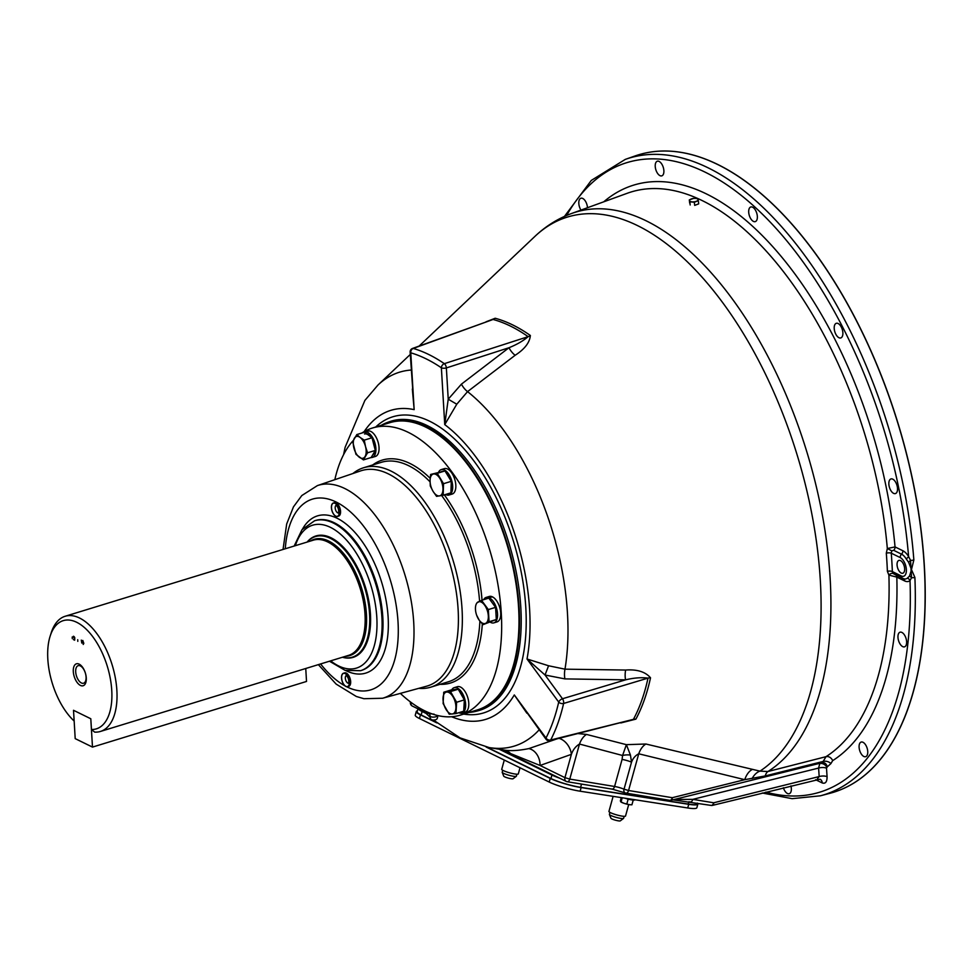 <?xml version="1.0" encoding="UTF-8"?>
<svg xmlns="http://www.w3.org/2000/svg" width="973" height="973" viewBox="0 0 973 973"><rect width="100%" height="100%" fill="white"/><g stroke="black" fill="none" stroke-linecap="round" stroke-linejoin="round"><path stroke-width="1.46" d="M342.52 657.225A63.05 32.097 -107 0 0 352.408 657.14A63.05 32.097 -107 0 0 367.94 600.986A63.05 32.097 -107 0 0 330.455 538.397A63.05 32.097 -107 0 0 315.447 536.573A63.05 32.097 -107 0 0 307.2 542.046M50.146 636.16L51.241 632.73A60.241 30.662 73 0 1 65.167 616.262A60.241 30.662 73 0 1 79.506 618.001A60.241 30.662 73 0 1 115.313 677.792A60.241 30.662 73 0 1 100.474 731.441A60.241 30.662 73 0 1 94.673 732.11L91.45 729.507A56.568 28.789 -107 0 0 102.81 654.197A56.568 28.789 -107 0 0 50.146 636.16A56.568 28.789 -107 0 0 74.155 721.042L73.51 710.29L90.805 718.767L91.45 729.507M86.281 677.962A11.469 5.838 -107 0 0 79.166 664.145A11.469 5.838 -107 0 0 73.303 671.601A11.469 5.838 -107 0 0 80.431 685.418A11.469 5.838 -107 0 0 86.281 677.962M86.074 676.989A9.183 4.67 -107 0 0 79.883 665.727A9.183 4.67 -107 0 0 75.699 671.905A9.183 4.67 -107 0 0 79.385 681.355A9.183 4.67 -107 0 0 84.943 682.231A9.183 4.67 -107 0 0 86.074 676.989M72.209 637.011L72.294 638.653L72.209 637.011M77.706 639.699L77.804 641.353L77.706 639.699M81.781 643.044L81.294 640.1L81.781 643.044M83.228 644.454L82.802 640.441L83.812 643.335L83.228 644.454M73.376 636.245L74.763 637.534L73.984 636.512L73.559 637.193L74.787 638.312L74.653 640.198L73.522 639.65L74.434 638.629L73.376 636.245M469.229 712.394A151.143 76.94 -107 0 0 476.478 711.202A151.143 76.94 -107 0 0 519.156 608.113A151.143 76.94 -107 0 0 387.874 422.258A151.143 76.94 -107 0 0 381.209 425.335M503.868 749.988L489.151 747.568A195.561 99.55 73 0 0 539.127 729.859M503.588 749.94C509.925 751.168 518.341 750.718 528.826 748.602L558.709 738.276M578.254 733.593L586.524 734.433L626.381 744.661L645.926 744.017L759.962 771.139L767.952 771.516L826.004 756.678A299.939 152.688 -107 0 0 888.908 575.128L887.388 571.358A3.673 1.447 177.7 0 1 892.363 571.589L893.092 573.498L902.701 578.339A3.673 2.858 116.1 0 0 902.98 578.461A13.099 6.665 -107 0 0 903.698 578.753A13.099 6.665 -107 0 0 907.298 578.193L909.451 576.162L911.373 570.251A13.586 6.92 73 0 0 911.348 569.643A13.586 6.92 73 0 0 911.3 569.023L908.624 562.297L906.143 558.794A3.673 1.46 148.1 0 0 908.587 556.495L910.509 560.326A3.673 1.277 -4.3 0 0 913.854 559.998L911.458 569.606L914.888 577.427A332.9 169.46 73 0 1 820.421 795.805L830.115 793.25A333.301 169.667 -107 0 0 924.241 565.933A333.301 169.667 -107 0 0 634.724 156.069L638.166 154.938A333.301 169.667 -107 0 0 636.439 155.498M486.026 321.808L495.184 318.256A230.005 117.088 73 0 1 530.358 335.478C529.738 342.532 524.678 349.125 515.167 355.267L467.563 391.62A195.561 99.55 73 0 1 567.466 613.306A195.561 99.55 73 0 1 564.985 669.169L625.651 670.044C637.047 669.205 645.342 671.784 650.523 677.792A7.65 4.877 12.2 0 0 648.018 678.12C641.231 677.269 633.751 677.853 625.566 679.847L564.912 678.899L545.038 675.019L527.013 658.989L548.577 665.763L564.985 669.169A7.65 1.995 -89.1 0 0 564.912 678.899M650.523 677.792A230.005 117.088 73 0 1 635.892 719.132L620.835 722.951M461.445 384.128A7.65 2.311 52.6 0 0 467.563 391.62L456.775 404.221L444.746 424.617L448.225 399.198L461.445 384.128L508.988 347.726C516.772 344.588 523.158 340.903 528.157 336.658A229.433 116.784 -107 0 0 493.068 319.472L413.245 348.431A225.955 115.021 73 0 1 444.345 363.659L528.157 336.658A7.65 5.51 -54.8 0 0 530.358 335.478M635.892 719.132A7.65 5.887 28.3 0 0 633.423 719.351A229.433 116.784 -107 0 0 648.018 678.12L563.61 703.455A3.673 1.727 -106.7 0 0 563.671 702.214A3.673 1.727 -106.7 0 0 562.491 698.748A3.673 1.788 143.7 0 0 558.709 702.08L527.013 658.989A161.627 82.279 73 0 0 529.628 609.633A161.627 82.279 73 0 0 444.746 424.617L441.377 367.806A3.673 2.664 -55.7 0 1 444.345 363.659A3.673 1.727 -107.9 0 1 446.364 367.928L448.225 399.198L456.775 404.221M906.143 558.794A13.099 6.665 -107 0 0 901.545 554.172L893.701 550.329L891.742 550.827L891.268 553.199A3.673 1.265 -4.5 0 0 886.306 553.187L887.327 548.529L895.038 546.911L902.871 550.754A16.273 8.283 73 0 1 908.587 556.495A329.227 167.587 -107 0 0 764.279 216.03A329.227 167.587 -107 0 0 566.663 215.434M690.173 204.987L689.833 201.825L694.345 202.226L698.346 200.693L698.687 203.868L694.686 205.388L694.321 202.214M904.647 568.682A6.689 3.405 -107 0 0 898.894 560.424A6.689 3.405 -107 0 0 897.07 564.972A6.689 3.405 -107 0 0 902.822 573.231A6.689 3.405 -107 0 0 904.647 568.682M831.854 792.776A333.301 169.667 -107 0 0 833.581 792.265A333.301 169.667 -107 0 0 924.35 565.897A333.301 169.667 -107 0 0 638.166 154.938M897.97 637.4A7.65 3.892 73 0 1 900.049 632.207A7.65 3.892 73 0 1 906.617 641.645A7.65 3.892 73 0 1 904.537 646.838A7.65 3.892 73 0 1 897.97 637.4M859.098 747.264A7.65 3.892 73 0 1 861.178 742.071A7.65 3.892 73 0 1 867.746 751.497A7.65 3.892 73 0 1 865.666 756.69A7.65 3.892 73 0 1 859.098 747.264M790.915 785.868A7.65 3.892 73 0 1 791.341 788.507A7.65 3.892 73 0 1 789.261 793.713A7.65 3.892 73 0 1 783.362 787.753M674.374 799.478L692.812 799.356L713.683 802.786A3.673 1.812 76 0 1 712.601 805.352A3.673 3.673 0 0 1 711.117 805.413A3.673 2.141 -80.7 0 0 713.683 802.786L819.181 776.551A5.814 2.092 176.1 0 1 827.074 776.661C827.099 781.878 825.481 783.97 822.246 782.949L815.642 779.726M817.308 778.984L819.181 776.551L818.597 767.965L819.874 763.282M822.489 762.589A5.814 4.829 -79.3 0 1 823.547 762.65L823.547 762.65A5.814 4.829 -79.3 0 1 827.245 766.894L826.503 768.184L827.074 776.661M655.23 166.419A7.65 3.892 73 0 1 657.31 161.226A7.65 3.892 73 0 1 663.878 170.652A7.65 3.892 73 0 1 661.798 175.858A7.65 3.892 73 0 1 655.23 166.419M580.966 210.095A7.65 3.892 73 0 1 578.813 203.43A7.65 3.892 73 0 1 580.905 198.237A7.65 3.892 73 0 1 587.473 207.675A7.65 3.892 73 0 1 587.473 207.736M888.86 484.14A7.65 3.892 73 0 1 890.94 478.947A7.65 3.892 73 0 1 897.507 488.385A7.65 3.892 73 0 1 895.428 493.579A7.65 3.892 73 0 1 888.86 484.14M834.214 328.497A7.65 3.892 73 0 1 836.306 323.304A7.65 3.892 73 0 1 842.873 332.73A7.65 3.892 73 0 1 840.781 337.935A7.65 3.892 73 0 1 834.214 328.497M748.699 212.187A7.65 3.892 73 0 1 750.779 206.994A7.65 3.892 73 0 1 757.347 216.432A7.65 3.892 73 0 1 755.267 221.625A7.65 3.892 73 0 1 748.699 212.187M908.624 562.297L910.509 560.326L911.543 577.67A3.673 1.435 -2.4 0 0 914.888 577.427M823.547 762.65L821.747 762.71L823.182 761.433L765.228 775.931L744.759 779.677L638.738 753.795C635.418 755.474 633.009 758.259 631.526 762.151A7.65 1.131 15.5 0 0 622.075 759.427L622.574 755.498L579.482 744.053L569.777 779.093A3.673 2.141 99.3 0 1 567.21 781.72A3.673 2.141 99.3 0 1 566.845 781.599A3.673 2.858 -63.9 0 1 566.201 781.392A3.673 2.858 -63.9 0 1 564.936 777.646L571.394 754.343A15.3 11.044 62.6 0 0 559.11 738.373M586.524 734.433A15.3 9.073 105.6 0 0 579.482 744.053C575.712 746.303 573.012 749.721 571.394 754.343L540.064 765.471L500.329 749.417M611.64 788.969A3.673 2.141 -80.7 0 0 612.017 789.103L567.21 781.72A3.673 3.673 0 0 1 566.201 781.392L512.041 754.878A3.673 2.858 -63.9 0 1 511.214 754.184A15.3 13.975 100.8 0 0 504.087 750.037M622.075 759.427L614.583 786.476A7.65 1.131 -164.5 0 1 624.034 789.2A3.673 2.53 -66.4 0 0 625.128 792.873A3.673 3.673 0 0 0 626.004 793.129A3.673 2.141 -80.7 0 1 625.639 793.007A3.673 2.53 -66.4 0 1 625.128 792.873L612.017 789.103A3.673 2.141 -80.7 0 0 614.583 786.476L569.777 779.093L564.936 777.646L540.064 765.471A15.3 11.822 79.1 0 0 528.826 748.602M622.574 755.498L626.381 744.661L630.443 755.084A7.65 2.676 177.2 0 0 622.574 755.498M669.339 800.207A3.673 2.141 -80.7 0 0 669.716 800.329L626.004 793.129A3.673 2.141 -80.7 0 0 628.57 790.502L672.27 797.702A3.673 1.812 76 0 1 671.188 800.268A3.673 1.812 76 0 1 670.762 800.268M645.926 744.017A15.3 9.061 104.9 0 0 638.738 753.795L628.57 790.502L624.034 789.2L631.526 762.151L630.443 755.084M752.117 778.546A15.3 10.241 106 0 1 759.962 771.139A294.637 149.976 73 0 0 820.324 580.382A294.637 149.976 73 0 0 709.852 286.232A294.637 149.976 73 0 0 534.846 236.463C545.634 226.21 557.845 218.572 571.479 213.537A296.935 151.156 73 0 1 830.151 578.4A296.935 151.156 73 0 1 767.952 771.516A15.3 7.468 75.6 0 0 765.228 775.931M822.221 762.698L671.188 800.268A3.673 3.673 0 0 1 669.716 800.329A3.673 2.141 -80.7 0 0 672.27 797.702L744.759 779.677A15.3 9.012 102.8 0 1 752.615 769.327M689.881 801.849A3.673 2.141 -80.7 0 0 690.246 801.971L690.246 801.971A3.673 2.141 -80.7 0 0 692.812 799.356L818.609 768.062A5.814 2.092 176.1 0 1 826.503 768.184M710.74 805.291A3.673 2.141 -80.7 0 0 711.117 805.413L672.878 799.842M511.494 754.501L500.536 749.441M909.451 576.162A3.673 1.946 49.5 0 1 911.543 577.67L910.023 580.613A16.273 8.283 73 0 1 904.671 580.942L896.826 577.098A305.753 155.644 73 0 1 832.657 760.655A5.814 4.95 57.6 0 0 826.004 756.678L823.182 761.433A5.814 3.734 -167.3 0 1 830.906 763.598L827.245 766.894M712.601 805.352L820.02 779.203A5.814 4.512 -63.9 0 1 822.246 782.949M832.657 760.655L830.906 763.598M895.78 574.958A3.673 2.858 116.1 0 1 896.826 577.098L888.908 575.128A3.673 2.262 135.4 0 1 893.092 573.498L895.148 574.617M891.742 550.827L887.327 548.529A299.939 152.688 -107 0 0 627.013 193.359L571.479 213.537M765.897 792.095A329.227 167.587 -107 0 0 910.023 580.613A3.673 3.101 51.2 0 0 907.298 578.193M893.701 550.329A3.673 2.858 116.1 0 0 895.038 546.911A305.753 155.644 73 0 0 779.677 254.634A305.753 155.644 73 0 0 603.71 201.837M549.903 740.672L633.423 719.351L550.694 740.003A225.955 115.021 73 0 0 563.61 703.455A3.673 2.372 -167.1 0 1 558.709 702.08A222.282 113.148 -107 0 1 545.999 738.045A3.673 1.788 143.7 0 0 546.06 739.285A3.673 3.673 0 0 0 549.903 740.672L549.903 740.672A3.673 1.897 76 0 0 550.694 740.003A3.673 2.797 -152.7 0 1 545.999 738.045L514.303 694.941L546.06 739.285M526.855 713.173L514.303 694.941A161.627 82.279 73 0 1 451.581 716.736M548.577 665.763L545.038 675.019L562.491 698.748L625.566 679.847A7.65 1.995 -89.1 0 1 625.651 670.044M515.167 355.267A7.65 2.323 52.6 0 1 508.988 347.726L446.364 367.928A3.673 1.362 -3.4 0 1 441.377 367.806A222.282 113.148 -107 0 0 410.776 352.822A3.673 2.992 -73.7 0 1 413.245 348.431A3.673 1.922 70.1 0 0 412.552 348.443L412.552 348.443A3.673 3.673 0 0 0 410.132 352.117A3.673 1.362 -3.4 0 0 410.776 352.822L414.157 409.633L412.333 389.03M495.184 318.256A7.65 6.276 -74.9 0 1 493.068 319.472L412.552 348.443M410.132 352.117L414.157 409.633A161.627 82.279 73 0 0 364.157 431.623M434.189 714.206L425.919 713.16L425.42 711.141M425.919 713.16L425.809 711.324M436.743 719.144A3.819 3.819 0 0 0 437.449 715.471A3.685 1.362 -3.4 0 1 437.084 716.152A3.685 1.362 -3.4 0 1 432.182 717.052A3.685 1.362 -3.4 0 1 430.102 715.8A3.819 3.819 0 0 0 431.209 719.473A2.943 1.095 -3.4 0 0 433.836 720.044A2.943 1.095 -3.4 0 0 436.597 719.29A2.943 1.095 -3.4 0 0 436.743 719.144A2.943 1.095 -3.4 0 0 436.877 718.889M92.484 747.094L90.793 718.755L73.522 710.302L75.201 738.629L92.484 747.094L306.519 681.453L305.753 668.5M337.461 516.468L338.628 516.104A7.042 3.588 -107 0 0 340.368 509.84A7.042 3.588 -107 0 0 336.184 502.859A7.042 3.588 -107 0 0 334.505 502.652L333.338 503.017A7.042 3.588 -107 0 0 331.598 509.28A7.042 3.588 -107 0 0 335.782 516.262A7.042 3.588 -107 0 0 337.461 516.468A7.042 3.588 -107 0 0 339.2 510.205A7.042 3.588 -107 0 0 335.016 503.211A7.042 3.588 -107 0 0 333.338 503.017M347.58 686.695L348.748 686.342A7.042 3.588 -107 0 0 350.475 680.066A7.042 3.588 -107 0 0 346.291 673.085A7.042 3.588 -107 0 0 344.624 672.878L343.445 673.243A7.042 3.588 -107 0 0 341.718 679.507A7.042 3.588 -107 0 0 345.901 686.488A7.042 3.588 -107 0 0 347.58 686.695A7.042 3.588 -107 0 0 349.307 680.431A7.042 3.588 -107 0 0 345.123 673.438A7.042 3.588 -107 0 0 343.445 673.243M418.767 688.349A114.729 58.404 -107 0 0 430.808 687.157A114.729 58.404 -107 0 0 462.053 609.232A114.729 58.404 -107 0 0 363.537 467.77A114.729 58.404 -107 0 0 352.907 473.535M361.956 432.997A150.134 76.417 73 0 1 372.367 428.035A150.134 76.417 73 0 1 501.277 613.148A150.134 76.417 73 0 1 460.399 715.106A150.134 76.417 73 0 1 400.365 693.384M372.367 428.035L389.686 422.732A150.134 76.417 73 0 1 518.597 607.833A150.134 76.417 73 0 1 477.707 709.804L460.399 715.106M307.115 542.07A63.5 32.316 73 0 1 345.379 549.368A63.5 32.316 73 0 1 370.445 614.243A63.5 32.316 73 0 1 342.435 657.249M334.834 479.677A150.134 76.417 73 0 1 353.102 440.672M476.685 615.301L479.215 620.19L482.997 624.678L489.066 621.747L488.337 609.572L481.55 600.341L477.013 602.81M481.55 600.341L488.799 598.115L495.585 607.359L496.303 619.521L482.997 624.678M488.86 620.592L488.081 619.521M479.215 620.19A11.372 5.789 -107 0 0 485.649 623.328A11.372 5.789 -107 0 0 488.312 615.775A11.372 5.789 -107 0 0 484.554 605.072A11.372 5.789 -107 0 0 478.132 601.934A11.372 5.789 73 0 0 479.215 620.19M489.066 621.747L496.303 619.521M488.337 609.572L495.585 607.359M490.501 622.331A13.294 6.762 -107 0 0 490.757 622.465A13.294 6.762 -107 0 0 493.919 622.854A13.294 6.762 -107 0 0 497.191 611.008A13.294 6.762 -107 0 0 489.285 597.811A13.294 6.762 -107 0 0 487.777 597.313L487.838 598.419M493.919 622.854L497.069 621.881A13.294 6.762 -107 0 0 500.39 610.278A13.294 6.762 -107 0 0 492.715 596.996L487.777 597.313M486.123 597.422L489.273 596.461A13.294 6.762 -107 0 1 492.156 596.717L487.218 597.276A13.294 6.762 -107 0 0 486.123 597.422A13.294 6.762 -107 0 0 483.617 599.709M487.218 597.276L487.303 598.577M458.818 712.686A13.294 6.762 -107 0 0 462.005 713.075A13.294 6.762 -107 0 0 465.629 704.051A13.294 6.762 -107 0 0 454.209 687.656A13.294 6.762 -107 0 0 451.752 689.833M462.005 713.075L465.155 712.114A13.294 6.762 -107 0 0 468.767 703.09A13.294 6.762 -107 0 0 457.359 686.695L454.209 687.656M433.544 473.997A11.372 5.789 -107 0 0 430.066 480.334L430.625 474.447L437.242 473.304L443.53 483.69L443.177 495.221L436.561 496.364L433.034 491.292A11.372 5.789 73 0 1 430.066 480.334L430.273 485.977L433.034 491.292A11.372 5.789 -107 0 0 439.48 495.914A11.372 5.789 -107 0 0 442.97 489.577A11.372 5.789 -107 0 0 440.003 478.619A11.372 5.789 -107 0 0 433.544 473.997M443.177 495.221L450.925 492.849L451.277 481.319L443.53 483.69M451.277 481.319L444.989 470.932L430.625 474.447M444.989 470.932L437.242 473.304M450.499 480.042A11.372 5.789 -107 0 0 448.638 475.967A11.372 5.789 -107 0 0 446.193 472.927M442.824 471.309A11.372 5.789 -107 0 0 441.815 471.443A11.372 5.789 -107 0 0 441.584 471.528M450.998 490.38A11.372 5.789 -107 0 0 451.229 482.766M444.102 468.743A13.294 6.762 73 0 1 444.406 468.633A13.294 6.762 73 0 1 454.671 479.057A13.294 6.762 73 0 1 452.506 493.943A13.294 6.762 73 0 1 452.202 494.053A13.294 6.762 73 0 1 451.886 494.126M449.842 494.758L451.131 494.211L449.587 494.807L449.112 493.396M438.665 472.027A13.294 6.762 73 0 1 440.951 469.704A13.294 6.762 73 0 1 441.256 469.594A13.294 6.762 73 0 1 451.448 479.786A13.294 6.762 73 0 1 449.587 494.807M450.584 494.162L449.112 495.002A13.294 6.762 73 0 1 449.052 495.014A13.294 6.762 73 0 1 445.585 494.479M449.052 495.014L448.626 493.542M365.094 456.471A11.372 5.789 -107 0 0 365.52 446.583L367.563 452.798L363.416 459.901L355.972 454.342L352.676 441.669L356.823 434.566L360.156 437.473A11.372 5.789 73 0 1 365.52 446.583L364.267 440.137L360.156 437.473A11.372 5.789 -107 0 0 354.367 438.239A11.372 5.789 -107 0 0 353.941 448.127A11.372 5.789 -107 0 0 359.305 457.237A11.372 5.789 -107 0 0 365.094 456.471M363.416 459.901L371.151 457.529L375.31 450.426L372.014 437.753L364.571 432.194L356.823 434.566M372.014 437.753L364.267 440.137M375.31 450.426L367.563 452.798M372.537 455.169A11.372 5.789 -107 0 0 374.52 451.776M374.824 448.577A11.372 5.789 -107 0 0 372.452 439.443M370.822 436.865A11.372 5.789 -107 0 0 368.791 434.822A11.372 5.789 -107 0 0 366.724 433.8M368.293 434.967A11.372 5.789 -107 0 0 364.534 433.994M365.422 431.708L367.612 431.027A13.294 6.762 73 0 1 368.499 430.881L368.536 430.978M365.921 431.55L368.499 430.881M364.303 432.267L369.047 430.893A13.294 6.762 73 0 1 378.229 442.618A13.294 6.762 73 0 1 375.882 456.276A13.294 6.762 73 0 1 375.408 456.446L372.27 457.419A13.294 6.762 73 0 1 371.041 457.565M364.243 432.073A13.294 6.762 73 0 1 364.474 432A13.294 6.762 73 0 1 374.69 442.253A13.294 6.762 73 0 1 372.732 457.237A13.294 6.762 73 0 1 372.27 457.419M363.367 432.559A13.294 6.762 73 0 1 363.78 432.292L364.498 432.024M689.662 203.065L689.322 199.891L689.833 201.825M693.348 198.468L689.322 199.891M692.071 201.861A4.306 1.703 173.9 0 1 689.906 199.781A4.306 1.703 173.9 0 1 695.573 198.407A4.306 1.703 173.9 0 1 697.726 200.487A4.306 1.703 173.9 0 1 692.071 201.861M463.866 708.697A11.372 5.789 -107 0 0 464.547 705.376A11.372 5.789 -107 0 0 464.279 701.314M463.61 698.578A11.372 5.789 -107 0 0 459.378 691.207M456.191 689.407A11.372 5.789 -107 0 0 454.78 689.504A11.372 5.789 -107 0 0 454.586 689.565L454.78 689.504M451.411 693.652A11.372 5.789 -107 0 0 451.277 694.406M443.031 698.006A11.372 5.789 73 0 1 446.729 692.034L450.499 691.584L456.617 702.251L455.972 713.562L449.222 714.206L443.104 703.54L443.737 692.229L446.729 692.034A11.372 5.789 -107 0 1 453.163 697.045A11.372 5.789 -107 0 1 455.899 708.028A11.372 5.789 -107 0 1 452.214 714A11.372 5.789 -107 0 1 445.78 708.989A11.372 5.789 -107 0 1 443.031 698.006M455.972 713.562L463.72 711.19L464.352 699.879L456.617 702.251M464.352 699.879L458.234 689.212L451.484 689.857L443.737 692.229M451.29 693.396L451.229 694.357M458.234 689.212L450.499 691.584M486.914 747.179L550.949 778.534A22.026 3.247 15.5 0 0 580.626 787.315L688.215 804.063A22.026 3.247 15.5 0 0 696.984 803.844L697.191 803.114M499.234 749.234L551.922 775.031A22.026 3.247 15.5 0 0 559.451 778.096M417.976 708.818L417.149 711.786A22.026 3.247 15.5 0 0 421.175 714.985L436.123 722.307M418.366 709.001A22.026 3.247 15.5 0 0 422.136 711.482L425.809 713.282M697.471 803.163A22.951 3.381 -164.5 0 1 697.872 804.087A22.951 3.381 -164.5 0 1 688.738 804.318L581.136 787.571A22.951 3.381 -164.5 0 1 550.231 778.412L486.099 747.009M436.901 722.927L420.458 714.875A22.951 3.381 -164.5 0 1 416.274 711.531A22.951 3.381 -164.5 0 1 417.405 710.862M697.872 804.087L696.863 807.736A22.951 3.381 -164.5 0 1 687.716 807.967L580.127 791.207A22.951 3.381 -164.5 0 1 549.222 782.061L419.448 718.512A22.951 3.381 -164.5 0 1 415.264 715.179L416.274 711.531M624.994 798.201A7.65 1.131 15.5 0 0 631.866 799.903A7.65 1.131 15.5 0 0 634.919 799.83L634.943 799.745M626.794 804.014L623.851 803.26A5.68 0.839 15.5 0 0 629.3 804.647L626.794 804.014L628.157 799.125M622.209 797.763L621.029 802.044L620.373 800.876L621.273 797.617M621.151 802.105A5.68 0.839 15.5 0 0 621.419 802.263A5.68 0.839 15.5 0 0 623.851 803.26L620.64 801.691M633.228 800.074L631.915 804.817L629.3 804.647A5.68 0.839 15.5 0 0 630.626 804.78M624.155 816.323L623.608 818.317A7.358 1.082 -164.5 0 1 623.523 818.415L620.275 820.871A4.865 0.718 -164.5 0 1 618.39 820.847A4.865 0.718 -164.5 0 1 613.659 819.643A4.865 0.718 -164.5 0 1 610.959 818.293L609.426 814.51A7.358 1.082 -164.5 0 1 609.414 814.389L609.974 812.394M623.523 818.415A7.358 1.082 -164.5 0 1 620.677 818.39A7.358 1.082 -164.5 0 1 613.513 816.554A7.358 1.082 -164.5 0 1 609.426 814.51M628.716 804.537L625.53 816.031A8.611 1.265 -164.5 0 1 622.1 816.116A8.611 1.265 -164.5 0 1 613.306 813.829A8.611 1.265 -164.5 0 1 608.94 811.433L613.124 796.352M516.931 774.204L516.383 776.186A7.358 1.082 -164.5 0 1 516.31 776.296L513.051 778.753A4.865 0.718 -164.5 0 1 511.166 778.728A4.865 0.718 -164.5 0 1 506.434 777.524A4.865 0.718 -164.5 0 1 503.734 776.174L502.214 772.392A7.358 1.082 -164.5 0 1 502.202 772.258L502.749 770.275M516.31 776.296A7.358 1.082 -164.5 0 1 513.452 776.259A7.358 1.082 -164.5 0 1 506.288 774.435A7.358 1.082 -164.5 0 1 502.214 772.392M520.008 767.758L518.317 773.9A8.611 1.265 -164.5 0 1 514.887 773.985A8.611 1.265 -164.5 0 1 506.094 771.711A8.611 1.265 -164.5 0 1 501.727 769.315L504.282 760.059M310.411 541.061A60.8 30.954 73 0 1 328.728 541.061A60.8 30.954 73 0 1 365.52 605.376A60.8 30.954 73 0 1 345.719 656.24M100.474 731.441L348.614 655.352A60.241 30.662 -107 0 0 363.452 601.703A60.241 30.662 -107 0 0 327.646 541.912A60.241 30.662 -107 0 0 313.306 540.173L65.167 616.262M476.478 711.202L478.108 710.764A151.204 76.976 -107 0 0 520.823 607.639A151.204 76.976 -107 0 0 389.48 421.698L387.874 422.258M375.7 427.013A154.877 78.837 73 0 1 467.709 453.102A154.877 78.837 73 0 1 525.809 607.76A154.877 78.837 73 0 1 463.72 714.085M887.388 571.358A299.866 152.652 -107 0 0 886.938 562.309A299.866 152.652 -107 0 0 886.306 553.187M900.207 557.578L891.268 553.199A303.54 154.512 73 0 1 891.9 562.443A303.54 154.512 73 0 1 892.363 571.589L901.302 575.967A9.912 5.047 -107 0 0 906.362 569.521A9.912 5.047 -107 0 0 900.207 557.578A3.673 2.858 -63.9 0 1 901.545 554.172A3.673 2.858 116.1 0 0 902.871 550.754M819.619 763.574A5.814 4.707 -142.5 0 1 826.734 767.101M410.436 701.922A3.673 3.673 0 0 0 412.382 706.082A3.673 2.858 -63.9 0 1 411.105 702.433M904.671 580.942A3.673 2.858 116.1 0 0 903.406 578.643M901.302 575.967A3.673 2.858 116.1 0 0 902.701 578.339L903.698 578.753M564.474 216.395L591.28 180.431L625.286 159.39A332.9 169.46 73 0 1 913.854 559.998M343.591 454.634L345.111 447.337L364.887 400.414L377.986 385.028A195.561 99.55 73 0 1 411.202 370.044M336.208 505.255A4.05 2.055 -107 0 0 335.32 508.928A4.05 2.055 -107 0 0 337.716 512.856A4.05 2.055 -107 0 0 338.58 512.99M335.016 503.357A6.872 3.503 -107 0 0 331.513 507.833A6.872 3.503 -107 0 0 335.782 516.116A6.872 3.503 -107 0 0 339.285 511.64A6.872 3.503 -107 0 0 335.016 503.357M346.327 675.493A4.05 2.055 -107 0 0 345.439 679.154A4.05 2.055 -107 0 0 347.823 683.082A4.05 2.055 -107 0 0 348.699 683.216M345.889 686.342A6.872 3.503 -107 0 0 349.404 681.878A6.872 3.503 -107 0 0 345.135 673.596A6.872 3.503 -107 0 0 341.62 678.059A6.872 3.503 -107 0 0 345.889 686.342M430.808 687.157L448.504 681.732A114.729 58.404 -107 0 0 479.896 621.09M479.58 601.241A114.729 58.404 -107 0 0 441.633 495.512M430.042 481.817A114.729 58.404 -107 0 0 381.234 462.345L363.537 467.77M372.72 464.948A116.565 59.341 73 0 1 430.175 478.29M444.333 494.868A116.565 59.341 73 0 1 482.049 600.183M458.113 609.487A112.6 57.322 -107 0 0 360.582 470.92L317.38 485.612A111.214 56.616 73 0 1 413.72 622.477A111.214 56.616 73 0 1 382.584 698.249L426.588 686.208A112.6 57.322 -107 0 0 458.113 609.487M320.591 663.951A99.745 50.778 -107 0 0 344.941 685.843M346.656 686.743A99.745 50.778 -107 0 0 398.03 622.112A99.745 50.778 -107 0 0 341.888 505.291A99.745 50.778 -107 0 0 285.271 548.772M382.815 617.174A78.412 39.917 -107 0 0 315.495 520.494L314.583 520.774A78.412 39.917 73 0 1 381.903 617.454A78.412 39.917 73 0 1 360.557 670.701L361.469 670.421A78.412 39.917 -107 0 0 382.815 617.174M302.469 529.117A82.243 41.863 73 0 1 352.725 530.066A82.243 41.863 73 0 1 388.13 617.271A82.243 41.863 73 0 1 345.841 670.592M330.674 660.862A74.739 38.044 -107 0 0 376.806 617.356A74.739 38.044 -107 0 0 340.854 534.493A74.739 38.044 -107 0 0 295.354 545.683M482.316 623.936A116.565 59.341 73 0 1 439.991 684.335M688.86 801.752L688.215 804.063M581.513 784.08L580.626 787.315M551.922 775.031L550.949 778.534M422.136 711.482L421.175 714.985M688.738 804.318L687.716 807.967M581.136 787.571L580.127 791.207M550.231 778.412L549.222 782.061M420.458 714.875L419.448 718.512M319.703 535.272L315.447 536.573M356.677 655.826L352.408 657.14M833.581 792.265L830.115 793.25M424.471 711.993L412.382 706.082M762.236 793.007L792.119 798.663L820.421 795.805M625.286 159.39L634.724 156.069M377.986 385.028L410.278 354.452M419.144 346.047L534.846 236.463M421.65 709.22L430.017 717.15M433.386 720.044L460.083 737.899L489.151 747.568M429.336 713.318L430.102 715.8M336.427 505.194L336.111 505.206C338.227 507.213 339.03 509.852 338.519 513.124L338.799 512.917M346.546 675.432L346.206 675.42C348.346 677.439 349.149 680.078 348.638 683.35L348.918 683.155M318.353 664.632L336.147 684.104L356.337 696.486L363.963 698.711L382.584 698.249M329.482 661.226L345.135 670.373L360.557 670.701M294.162 546.048L301.995 529.701L314.583 520.774M283.034 549.453L286.682 523.985L293.457 506.872L301.812 495.549L317.38 485.612M452.202 494.053L450.158 494.673M444.406 468.633L441.256 469.594"/></g></svg>
